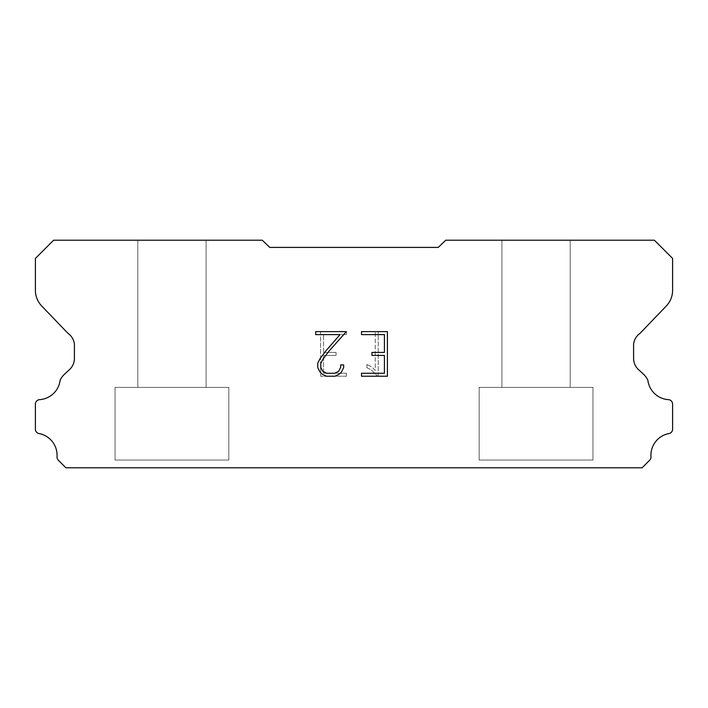 <?xml version="1.0" encoding="UTF-8"?>
<svg xmlns="http://www.w3.org/2000/svg" width="708" height="708" viewBox="0 0 708 708"><rect width="100%" height="100%" fill="white"/><g stroke="black" fill="none" stroke-linecap="round" stroke-linejoin="round"><path stroke-width="0.53" stroke-dasharray="3.54 2.66" d="M206.081 387.373L206.081 240.216L137.803 240.216L137.803 387.373L206.081 387.373L137.803 387.373L206.081 387.373L206.081 240.216L137.803 240.216L137.803 387.373L206.081 387.373L137.803 387.373L206.081 387.373L206.081 240.216L137.803 240.216L137.803 387.373L206.081 387.373L137.803 387.373L206.081 387.373L206.081 240.216L137.803 240.216L137.803 387.373L206.081 387.373L137.803 387.373L206.081 387.373L206.081 240.216L137.803 240.216L137.803 387.373L206.081 387.373L137.803 387.373L206.081 387.373L206.081 240.216L137.803 240.216L137.803 387.373L206.081 387.373L137.803 387.373L206.081 387.373L206.081 240.216L137.803 240.216L137.803 387.373L206.081 387.373L137.803 387.373L206.081 387.373L206.081 240.216L137.803 240.216L137.803 387.373L206.081 387.373L137.803 387.373L206.081 387.373L206.081 240.216L137.803 240.216L137.803 387.373L206.081 387.373L137.803 387.373L206.081 387.373L206.081 240.216L137.803 240.216L137.803 387.373L206.081 387.373L137.803 387.373L206.081 387.373L206.081 240.216L137.803 240.216L137.803 387.373L206.081 387.373L137.803 387.373L206.081 387.373L206.081 240.216L137.803 240.216L137.803 387.373L206.081 387.373L137.803 387.373L206.081 387.373L206.081 240.216L137.803 240.216L137.803 387.373L206.081 387.373L137.803 387.373L206.081 387.373L206.081 240.216L137.803 240.216L137.803 387.373L206.081 387.373L137.803 387.373L206.081 387.373L206.081 240.216L137.803 240.216L137.803 387.373L206.081 387.373L137.803 387.373L206.081 387.373L206.081 240.216L137.803 240.216L137.803 387.373L206.081 387.373L137.803 387.373L206.081 387.373L206.081 240.216L137.803 240.216L137.803 387.373L206.081 387.373L137.803 387.373L206.081 387.373L206.081 240.216L137.803 240.216L137.803 387.373L206.081 387.373L137.803 387.373L206.081 387.373L206.081 240.216L137.803 240.216L137.803 387.373L206.081 387.373L137.803 387.373L206.081 387.373L206.081 240.216L137.803 240.216L137.803 387.373L206.081 387.373L137.803 387.373L206.081 387.373L206.081 240.216L137.803 240.216L137.803 387.373L206.081 387.373L137.803 387.373L137.803 240.216L137.803 387.373L206.081 387.373L206.081 240.216L137.803 240.216L137.803 387.373L206.081 387.373L206.081 240.216L137.803 240.216L137.803 387.373L206.081 387.373L206.081 240.216L137.803 240.216L137.803 387.373L206.081 387.373L206.081 240.216L137.803 240.216L137.803 387.373L206.081 387.373L206.081 240.216L137.803 240.216L137.803 387.373L206.081 387.373L206.081 240.216L137.803 240.216L137.803 387.373L206.081 387.373L206.081 240.216L137.803 240.216L137.803 387.373L206.081 387.373L206.081 240.216L137.803 240.216L137.803 387.373L206.081 387.373L206.081 240.216L137.803 240.216L137.803 387.373L206.081 387.373L206.081 240.216L137.803 240.216L137.803 387.373L206.081 387.373L206.081 240.216L137.803 240.216L137.803 387.373L206.081 387.373L206.081 240.216L137.803 240.216L137.803 387.373L206.081 387.373L206.081 240.216L137.803 240.216L137.803 387.373L206.081 387.373L206.081 240.216L137.803 240.216L137.803 387.373L206.081 387.373L206.081 240.216L137.803 240.216L137.803 387.373L206.081 387.373L206.081 240.216L137.803 240.216L137.803 387.373L206.081 387.373L206.081 240.216L137.803 240.216L137.803 387.373L206.081 387.373L206.081 240.216L137.803 240.216L137.803 387.373L206.081 387.373L206.081 240.216L137.803 240.216L206.081 240.216L137.803 240.216L206.081 240.216L206.081 387.373L137.803 387.373M115.05 467.634L228.834 467.634M570.197 387.373L570.197 240.216L501.919 240.216L501.919 387.373L570.197 387.373L501.919 387.373L570.197 387.373L570.197 240.216L501.919 240.216L501.919 387.373L570.197 387.373L501.919 387.373L570.197 387.373L570.197 240.216L501.919 240.216L501.919 387.373L570.197 387.373L501.919 387.373L570.197 387.373L570.197 240.216L501.919 240.216L501.919 387.373L570.197 387.373L501.919 387.373L570.197 387.373L570.197 240.216L501.919 240.216L501.919 387.373L570.197 387.373L501.919 387.373L570.197 387.373L570.197 240.216L501.919 240.216L501.919 387.373L570.197 387.373L501.919 387.373L570.197 387.373L570.197 240.216L501.919 240.216L501.919 387.373L570.197 387.373L501.919 387.373L570.197 387.373L570.197 240.216L501.919 240.216L501.919 387.373L570.197 387.373L501.919 387.373L570.197 387.373L570.197 240.216L501.919 240.216L501.919 387.373L570.197 387.373L501.919 387.373L570.197 387.373L570.197 240.216L501.919 240.216L501.919 387.373L570.197 387.373L501.919 387.373L570.197 387.373L570.197 240.216L501.919 240.216L501.919 387.373L570.197 387.373L501.919 387.373L570.197 387.373L570.197 240.216L501.919 240.216L501.919 387.373L570.197 387.373L501.919 387.373L570.197 387.373L570.197 240.216L501.919 240.216L501.919 387.373L570.197 387.373L501.919 387.373L570.197 387.373L570.197 240.216L501.919 240.216L501.919 387.373L570.197 387.373L501.919 387.373L570.197 387.373L570.197 240.216L501.919 240.216L501.919 387.373L570.197 387.373L501.919 387.373L570.197 387.373L570.197 240.216L501.919 240.216L501.919 387.373L570.197 387.373L501.919 387.373L570.197 387.373L570.197 240.216L501.919 240.216L501.919 387.373L570.197 387.373L501.919 387.373L570.197 387.373L570.197 240.216L501.919 240.216L501.919 387.373L570.197 387.373L501.919 387.373L570.197 387.373L570.197 240.216L501.919 240.216L501.919 387.373L570.197 387.373L501.919 387.373L570.197 387.373L570.197 240.216L501.919 240.216L501.919 387.373L570.197 387.373L501.919 387.373L570.197 387.373L570.197 240.216L501.919 240.216L501.919 387.373L570.197 387.373L501.919 387.373L501.919 240.216L501.919 387.373L570.197 387.373L570.197 240.216L501.919 240.216L501.919 387.373L570.197 387.373L570.197 240.216L501.919 240.216L501.919 387.373L570.197 387.373L570.197 240.216L501.919 240.216L501.919 387.373L570.197 387.373L570.197 240.216L501.919 240.216L501.919 387.373L570.197 387.373L570.197 240.216L501.919 240.216L501.919 387.373L570.197 387.373L570.197 240.216L501.919 240.216L501.919 387.373L570.197 387.373L570.197 240.216L501.919 240.216L501.919 387.373L570.197 387.373L570.197 240.216L501.919 240.216L501.919 387.373L570.197 387.373L570.197 240.216L501.919 240.216L501.919 387.373L570.197 387.373L570.197 240.216L501.919 240.216L501.919 387.373L570.197 387.373L570.197 240.216L501.919 240.216L501.919 387.373L570.197 387.373L570.197 240.216L501.919 240.216L501.919 387.373L570.197 387.373L570.197 240.216L501.919 240.216L501.919 387.373L570.197 387.373L570.197 240.216L501.919 240.216L501.919 387.373L570.197 387.373L570.197 240.216L501.919 240.216L501.919 387.373L570.197 387.373L570.197 240.216L501.919 240.216L501.919 387.373L570.197 387.373L570.197 240.216L501.919 240.216L501.919 387.373L570.197 387.373L570.197 240.216L501.919 240.216L501.919 387.373L570.197 387.373L570.197 240.216L501.919 240.216L570.197 240.216L501.919 240.216L570.197 240.216L570.197 387.373L501.919 387.373M479.166 467.634L592.95 467.634M592.95 460.05L592.95 387.373L479.166 387.373L479.166 460.05L592.95 460.05L479.166 460.05L592.95 460.05L592.95 387.373L479.166 387.373L479.166 460.05L592.95 460.05L479.166 460.05L592.95 460.05L592.95 387.373L479.166 387.373L479.166 460.05L592.95 460.05L479.166 460.05L592.95 460.05L592.95 387.373L479.166 387.373L479.166 460.05L592.95 460.05L479.166 460.05L592.95 460.05L592.95 387.373L479.166 387.373L479.166 460.05L592.95 460.05L479.166 460.05L592.95 460.05L592.95 387.373L479.166 387.373L479.166 460.05L592.95 460.05L479.166 460.05L592.95 460.05L592.95 387.373L479.166 387.373L479.166 460.05L592.95 460.05L479.166 460.05L592.95 460.05L592.95 387.373L479.166 387.373L479.166 460.05L592.95 460.05L479.166 460.05L592.95 460.05L592.95 387.373L479.166 387.373L479.166 460.05L592.95 460.05L479.166 460.05L592.95 460.05L592.95 387.373L479.166 387.373L479.166 460.05L592.95 460.05L479.166 460.05L592.95 460.05L592.95 387.373L479.166 387.373L479.166 460.05L592.95 460.05L479.166 460.05L592.95 460.05L592.95 387.373L479.166 387.373L479.166 460.05L592.95 460.05L479.166 460.05L592.95 460.05L592.95 387.373L479.166 387.373L479.166 460.05L592.95 460.05L479.166 460.05L592.95 460.05L592.95 387.373L479.166 387.373L479.166 460.05L592.95 460.05L479.166 460.05L592.95 460.05L592.95 387.373L479.166 387.373L479.166 460.05L592.95 460.05L479.166 460.05L592.95 460.05L592.95 387.373L479.166 387.373L479.166 460.05L592.95 460.05L479.166 460.05L592.95 460.05L592.95 387.373L479.166 387.373L479.166 460.05L592.95 460.05L479.166 460.05L592.95 460.05L592.95 387.373L479.166 387.373L479.166 460.05L592.95 460.05L479.166 460.05L592.95 460.05L592.95 387.373L479.166 387.373L479.166 460.05L592.95 460.05L479.166 460.05L592.95 460.05L592.95 387.373L479.166 387.373L479.166 460.05L592.95 460.05L479.166 460.05L592.95 460.05L592.95 387.373L479.166 387.373L479.166 460.05L592.95 460.05L479.166 460.05L479.166 387.373L479.166 460.05L592.95 460.05L592.95 387.373L479.166 387.373L479.166 460.05L592.95 460.05L592.95 387.373L479.166 387.373L479.166 460.05L592.95 460.05L592.95 387.373L479.166 387.373L479.166 460.05L592.95 460.05L592.95 387.373L479.166 387.373L479.166 460.05L592.95 460.05L592.95 387.373L479.166 387.373L479.166 460.05L592.95 460.05L592.95 387.373L479.166 387.373L479.166 460.05L592.95 460.05L592.95 387.373L479.166 387.373L479.166 460.05L592.95 460.05L592.95 387.373L479.166 387.373L479.166 460.05L592.95 460.05L592.95 387.373L479.166 387.373L479.166 460.05L592.95 460.05L592.95 387.373L479.166 387.373L479.166 460.05L592.95 460.05L592.95 387.373L479.166 387.373L479.166 460.05L592.95 460.05L592.95 387.373L479.166 387.373L479.166 460.05L592.95 460.05L592.95 387.373L479.166 387.373L479.166 460.05L592.95 460.05L592.95 387.373L479.166 387.373L479.166 460.05L592.95 460.05L592.95 387.373L479.166 387.373L479.166 460.05L592.95 460.05L592.95 387.373L479.166 387.373L479.166 460.05L592.95 460.05L592.95 387.373L479.166 387.373L479.166 460.05L592.95 460.05L592.95 387.373L479.166 387.373L479.166 460.05L592.95 460.05L592.95 387.373L479.166 387.373L592.95 387.373L479.166 387.373L592.95 387.373L592.95 460.05L479.166 460.05M228.834 460.05L228.834 387.373L115.05 387.373L115.05 460.05L228.834 460.05L115.05 460.05L228.834 460.05L228.834 387.373L115.05 387.373L115.05 460.05L228.834 460.05L115.05 460.05L228.834 460.05L228.834 387.373L115.05 387.373L115.05 460.05L228.834 460.05L115.05 460.05L228.834 460.05L228.834 387.373L115.05 387.373L115.05 460.05L228.834 460.05L115.05 460.05L228.834 460.05L228.834 387.373L115.05 387.373L115.05 460.05L228.834 460.05L115.05 460.05L228.834 460.05L228.834 387.373L115.05 387.373L115.05 460.05L228.834 460.05L115.05 460.05L228.834 460.05L228.834 387.373L115.05 387.373L115.05 460.05L228.834 460.05L115.05 460.05L228.834 460.05L228.834 387.373L115.05 387.373L115.05 460.05L228.834 460.05L115.05 460.05L228.834 460.05L228.834 387.373L115.05 387.373L115.05 460.05L228.834 460.05L115.05 460.05L228.834 460.05L228.834 387.373L115.05 387.373L115.05 460.05L228.834 460.05L115.05 460.05L228.834 460.05L228.834 387.373L115.05 387.373L115.05 460.05L228.834 460.05L115.05 460.05L228.834 460.05L228.834 387.373L115.05 387.373L115.05 460.05L228.834 460.05L115.05 460.05L228.834 460.05L228.834 387.373L115.05 387.373L115.05 460.05L228.834 460.05L115.05 460.05L228.834 460.05L228.834 387.373L115.05 387.373L115.05 460.05L228.834 460.05L115.05 460.05L228.834 460.05L228.834 387.373L115.05 387.373L115.05 460.05L228.834 460.05L115.05 460.05L228.834 460.05L228.834 387.373L115.05 387.373L115.05 460.05L228.834 460.05L115.05 460.05L228.834 460.05L228.834 387.373L115.05 387.373L115.05 460.05L228.834 460.05L115.05 460.05L228.834 460.05L228.834 387.373L115.05 387.373L115.05 460.05L228.834 460.05L115.05 460.05L228.834 460.05L228.834 387.373L115.05 387.373L115.05 460.05L228.834 460.05L115.05 460.05L228.834 460.05L228.834 387.373L115.05 387.373L115.05 460.05L228.834 460.05L115.05 460.05L228.834 460.05L228.834 387.373L115.05 387.373L115.05 460.05L228.834 460.05L115.05 460.05L115.05 387.373L115.05 460.05L228.834 460.05L228.834 387.373L115.05 387.373L115.05 460.05L228.834 460.05L228.834 387.373L115.05 387.373L115.05 460.05L228.834 460.05L228.834 387.373L115.05 387.373L115.05 460.05L228.834 460.05L228.834 387.373L115.05 387.373L115.05 460.05L228.834 460.05L228.834 387.373L115.05 387.373L115.05 460.05L228.834 460.05L228.834 387.373L115.05 387.373L115.05 460.05L228.834 460.05L228.834 387.373L115.05 387.373L115.05 460.05L228.834 460.05L228.834 387.373L115.05 387.373L115.05 460.05L228.834 460.05L228.834 387.373L115.05 387.373L115.05 460.05L228.834 460.05L228.834 387.373L115.05 387.373L115.05 460.05L228.834 460.05L228.834 387.373L115.05 387.373L115.05 460.05L228.834 460.05L228.834 387.373L115.05 387.373L115.05 460.05L228.834 460.05L228.834 387.373L115.05 387.373L115.05 460.05L228.834 460.05L228.834 387.373L115.05 387.373L115.05 460.05L228.834 460.05L228.834 387.373L115.05 387.373L115.05 460.05L228.834 460.05L228.834 387.373L115.05 387.373L115.05 460.05L228.834 460.05L228.834 387.373L115.05 387.373L115.05 460.05L228.834 460.05L228.834 387.373L115.05 387.373L115.05 460.05L228.834 460.05L228.834 387.373L115.05 387.373L228.834 387.373L115.05 387.373L228.834 387.373L228.834 460.05L115.05 460.05M115.05 387.373L228.834 387.373M479.166 387.373L592.95 387.373M384.426 355.416L384.426 373.258L361.514 373.258L361.514 376.231L387.4 376.231L387.4 331.627L361.514 331.627L361.514 334.601L384.426 334.601L384.426 352.442L371.939 352.442L371.939 355.416L384.426 355.416M343.672 367.602L343.672 364.921L340.654 364.921L340.654 367.364L338.681 371.284L334.76 373.258L326.68 373.258L322.733 371.293L320.786 367.364L320.786 363.452L322.795 359.381L328.981 351.141L346.345 331.627L315.68 331.627L315.68 334.601L340.044 334.601L326.193 350.478L319.892 358.868L317.742 363.142L317.742 367.549L319.892 371.904L322.096 374.081L326.423 376.231L334.99 376.231L339.344 374.116L341.548 371.957L343.672 367.602M323.574 373.258L323.574 355.416L323.574 373.258L346.486 373.258L323.574 373.258M323.574 355.416L336.061 355.416L323.574 355.416M336.061 355.416L336.061 352.442L336.061 355.416M336.061 352.442L323.574 352.442L336.061 352.442M323.574 352.442L323.574 334.601L323.574 352.442M323.574 334.601L346.486 334.601L323.574 334.601M346.486 334.601L346.486 331.627L346.486 334.601M346.486 376.231L346.486 373.258L346.486 376.231L320.6 376.231L346.486 376.231M320.6 331.627L320.6 376.231L320.6 331.627L346.486 331.627L320.6 331.627M366.921 364.549L366.921 367.682L366.921 364.549L371.859 366.983L366.921 364.549M366.921 367.682L371.275 369.886L366.921 367.682M371.275 369.886L377.603 376.178L371.275 369.886M377.603 376.178L378.231 376.178L377.603 376.178M378.231 376.178L378.231 331.574L378.231 376.178M375.258 370.408L371.859 366.983L375.258 370.408L375.258 331.574L375.258 370.408M378.231 331.574L375.258 331.574L378.231 331.574M438.243 247.411L269.757 247.411L262.261 240.216L53.613 240.216L35.4 258.429L35.4 289.829A22.753 22.753 0 0 0 41.745 306.051L68.03 333.397A15.169 15.169 0 0 1 74.402 344.212L74.402 358.425A15.169 15.169 0 0 1 69.959 369.16L64.596 374.125A19.789 19.789 0 0 0 60.136 380.196A22.152 22.152 0 0 1 39.276 399.666A4.549 4.549 0 0 0 35.4 404.171L35.4 429.561A4.549 4.549 0 0 0 38.595 433.464A22.152 22.152 0 0 1 57.047 456.518A4.549 4.549 0 0 0 58.375 460.28L65.879 467.784L642.121 467.784L649.625 460.28A4.549 4.549 0 0 0 650.953 456.518A22.152 22.152 0 0 1 669.405 433.464A4.549 4.549 0 0 0 672.6 429.561L672.6 404.171A4.549 4.549 0 0 0 668.724 399.666A22.152 22.152 0 0 1 647.864 380.196A19.789 19.789 0 0 0 643.404 374.125L638.041 369.16A15.169 15.169 0 0 1 633.598 358.425L633.598 344.212A15.169 15.169 0 0 1 639.97 333.397L666.255 306.051A22.753 22.753 0 0 0 672.6 289.829L672.6 258.429L654.387 240.216L445.739 240.216L438.243 247.411M592.95 467.784L479.166 467.784M501.919 240.216L570.197 240.216M228.834 467.784L115.05 467.784M137.803 240.216L206.081 240.216"/><path stroke-width="1.06" d="M384.426 373.258L384.426 355.416L371.939 355.416L371.939 352.442L384.426 352.442L384.426 334.601L361.514 334.601L361.514 331.627L387.4 331.627L387.4 376.231L361.514 376.231L361.514 373.258L384.426 373.258M343.672 364.921L343.672 367.602L341.548 371.957L339.344 374.116L334.99 376.231L326.423 376.231L322.096 374.081L319.892 371.904L317.742 367.549L317.742 363.142L319.892 358.868L326.193 350.478L340.044 334.601L315.68 334.601L315.68 331.627L346.345 331.627L328.981 351.141L322.795 359.381L320.786 363.452L320.786 367.364L322.733 371.293L326.68 373.258L334.76 373.258L338.681 371.284L340.654 367.364L340.654 364.921L343.672 364.921M269.757 247.411L438.243 247.411L445.739 240.216L654.387 240.216L672.6 258.429L672.6 289.829A22.753 22.753 0 0 1 666.255 306.051L639.97 333.397A15.169 15.169 0 0 0 633.598 344.212L633.598 358.425A15.169 15.169 0 0 0 638.041 369.16L643.404 374.125A19.789 19.789 0 0 1 647.864 380.196A22.152 22.152 0 0 0 668.724 399.666A4.549 4.549 0 0 1 672.6 404.171L672.6 429.561A4.549 4.549 0 0 1 669.405 433.464A22.152 22.152 0 0 0 650.953 456.518A4.549 4.549 0 0 1 649.625 460.28L642.121 467.784L65.879 467.784L58.375 460.28A4.549 4.549 0 0 1 57.047 456.518A22.152 22.152 0 0 0 38.595 433.464A4.549 4.549 0 0 1 35.4 429.561L35.4 404.171A4.549 4.549 0 0 1 39.276 399.666A22.152 22.152 0 0 0 60.136 380.196A19.789 19.789 0 0 1 64.596 374.125L69.959 369.16A15.169 15.169 0 0 0 74.402 358.425L74.402 344.212A15.169 15.169 0 0 0 68.03 333.397L41.745 306.051A22.753 22.753 0 0 1 35.4 289.829L35.4 258.429L53.613 240.216L262.261 240.216L269.757 247.411"/></g></svg>
